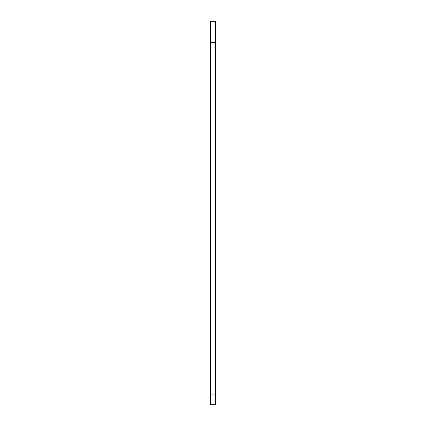 <?xml version="1.0" encoding="UTF-8"?>
<svg xmlns="http://www.w3.org/2000/svg" width="426" height="426" viewBox="0 0 426 426"><rect width="100%" height="100%" fill="white"/><g stroke="black" fill="none" stroke-linecap="round" stroke-linejoin="round"><path stroke-width="0.64" d="M210.337 42.089L210.849 42.6L215.151 42.6L215.151 394.05L210.849 394.05L210.849 21.3L210.337 21.811L210.337 404.189L210.849 404.7L210.849 394.05L210.337 394.05M210.849 21.3L215.151 21.3L215.151 42.6L215.662 42.089L215.662 394.05L215.151 394.05L215.151 404.7L210.849 404.7M215.662 394.05L215.662 404.189L215.151 404.7M215.151 21.3L215.662 21.811L215.662 42.089"/></g></svg>
